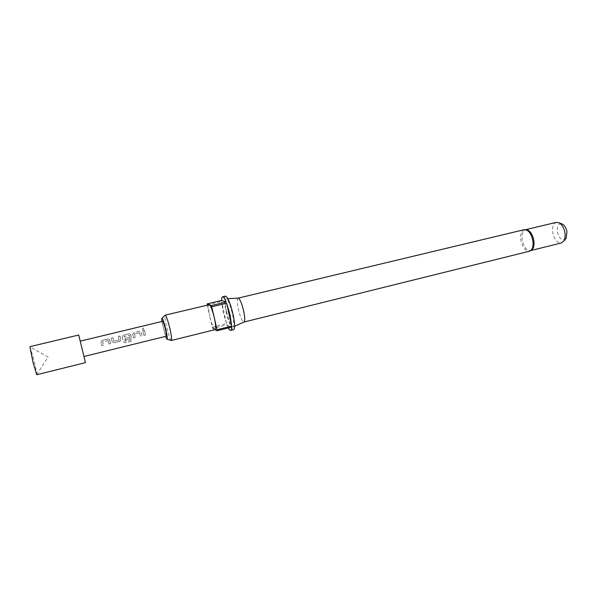 <?xml version="1.0" encoding="UTF-8"?>
<svg xmlns="http://www.w3.org/2000/svg" width="597" height="597" viewBox="0 0 597 597"><rect width="100%" height="100%" fill="white"/><g stroke="black" fill="none" stroke-linecap="round" stroke-linejoin="round"><path stroke-width="0.45" stroke-dasharray="2.98 2.24" d="M143.444 329.626L142.452 329.372L143.19 328.156L144.183 328.365L143.444 329.626L142.422 329.29L143.161 328.044L144.146 328.253L143.414 329.544M100.96 342.118L101.199 343.163L100.96 342.118L102.177 340.394L107.915 338.999L109.348 339.312L109.751 339.984L110.617 343.566L108.99 343.999L108.027 340.506L102.736 341.797L103.475 345.35L101.833 345.745L101.199 343.163L101.833 345.745M119.676 341.357L113.99 342.745L112.109 341.685L111.296 338.178L112.923 337.783L113.826 341.156L119.072 339.88L118.407 336.454L120.027 336.066L120.825 339.559L120.49 340.909L113.99 342.775L112.109 341.685L111.273 338.118L112.9 337.723L113.818 341.156L119.072 339.88L118.385 336.395L120.004 335.999L120.833 339.559L120.497 340.872L119.684 341.387M129.445 335.41L129.624 336.245L129.31 335.335L124.094 336.604L125.094 341.126L131.616 339.633L131.997 340.984L125.206 342.648L123.348 341.76L122.169 336.969L123.378 335.253L129.034 333.88L130.407 334.156L130.833 334.865L131.333 336.999L130.982 338.327L125.564 339.954L125.176 338.395L125.564 339.917M125.183 338.387L129.765 337.268L129.639 336.26L129.758 337.275L125.176 338.395M139.579 332.842L139.885 333.745L139.579 332.842L134.392 334.104L135.123 337.581L133.519 337.977L132.653 334.417L133.87 332.708L139.482 331.35L140.817 331.611L142.116 335.872L140.519 336.298L139.885 333.745L140.519 336.268M145.526 335.044L143.929 335.432L142.787 330.544L144.384 330.156L145.526 335.044L143.922 335.469L142.765 330.484L144.362 330.096L145.519 335.074M29.917 346.67L33.589 358.797C35.872 368.14 36.924 373.453 36.753 374.744M78.722 335.014L85.453 362.633M166.294 336.208C165.63 335.723 164.69 332.992 163.481 328.007C162.593 323.977 162.317 321.738 162.66 321.29M81.796 347.879L83.961 356.499L81.796 347.879M108.161 340.581L102.721 341.76L103.475 345.35M108.147 340.551L108.99 343.999L110.624 343.603L109.326 339.245L107.893 338.932L102.154 340.327L100.945 342.081M122.169 336.969L123.355 341.82L125.221 342.738L132.004 341.074L131.616 339.693L125.101 341.185L124.072 336.566L129.422 335.38M122.146 336.932L123.355 335.186L129.012 333.813L130.377 334.096L131.325 337.007L130.974 338.365L125.564 339.954M132.653 334.417L133.512 338.006L135.123 337.618L134.377 334.066L139.556 332.805M132.638 334.38L133.84 332.641L139.459 331.283L140.788 331.551L142.116 335.91L140.519 336.298M531.845 249.934L530.554 250.613C526.673 250.65 523.897 247.188 522.226 240.203C521.465 234.442 522.547 230.949 525.464 229.733L526.927 229.741M238.099 298.119C236.957 298.985 237.046 302.672 238.36 309.171C240.292 317.164 242.151 321.47 243.934 322.082M226.584 311.768C228.994 321.619 231.166 326.663 233.114 326.917C234.166 325.626 233.949 321.35 232.464 314.097C230.285 305.06 228.226 299.955 226.263 298.798C224.838 299.388 224.95 303.709 226.584 311.768M161.891 321.477L165.533 336.395M171.354 340.491L171.063 340.357C169.802 338.559 168.287 333.969 166.518 326.589C165.212 320.701 164.697 316.977 164.988 315.417M215.107 329.626L214.801 329.574C213.196 328.059 211.502 323.567 209.719 316.089L212.651 328.432L226.987 324.887L231.688 327.089M225.45 296.119C223.979 297.321 224.173 302.463 226.047 311.552C228.748 322.723 231.27 328.76 233.628 329.671M228.375 327.91L226.987 324.887M226.524 323.701L223.203 312.246L221.621 301.455L226.524 323.701L212.204 327.238M556.329 222.353C553.24 223.599 552.046 227.076 552.762 232.785C554.412 239.681 557.277 243.076 561.352 242.972M561.411 223.756C558.195 223.808 556.859 226.539 557.404 231.942C559.105 238.307 561.71 240.785 565.217 239.382M212.651 328.432L214.972 329.663M207.278 305.097L209.719 316.089C208.308 309.328 208.077 305.522 209.032 304.679M207.234 304.895L221.621 301.455M103.475 345.312L101.833 345.715M524.27 229.673C521.263 230.927 520.159 234.524 520.942 240.479C522.666 247.673 525.524 251.255 529.517 251.21M36.611 374.603L48.133 357.096L29.85 346.857M234.614 326.253L233.114 326.917M531.211 250.449L530.554 250.613M526.121 229.576L525.464 229.733M227.897 298.709L226.263 298.798"/><path stroke-width="0.9" d="M33.096 362.663L29.917 346.67L78.722 335.014L85.453 362.633L36.753 374.744L33.096 362.663M80.311 341.133L162.66 321.29C163.317 321.753 164.257 324.492 165.473 329.507C166.369 333.551 166.638 335.79 166.294 336.208L84.05 356.476M526.927 229.741L528.151 230.226C530.912 232.032 532.785 235.345 533.77 240.181C534.352 243.889 533.994 246.807 532.711 248.942L531.845 249.934M524.27 229.673C528.226 229.621 531.076 233.211 532.822 240.457C533.584 246.412 532.487 250.001 529.517 251.21L244.091 322.014C245.061 320.88 244.927 317.231 243.68 311.074C241.837 303.403 240.031 299.082 238.27 298.104L524.27 229.673L528.151 230.226M165.533 336.395L166.824 339.163C167.623 339.469 167.309 336.35 165.891 329.828C163.921 321.828 162.541 318.029 161.765 318.425L161.891 321.477M161.988 318.223L165.175 315.164C166.324 315.932 167.944 320.582 170.018 329.111C171.526 335.984 171.966 339.783 171.354 340.491L215.107 329.626C216.062 328.843 215.83 325.052 214.427 318.268L211.405 305.545L207.189 303.88L207.278 305.097M214.972 329.663L217.002 330.745L231.688 327.089C231.651 329.119 231.33 330.223 230.74 330.395L233.628 329.671C235.091 328.581 234.897 323.462 233.046 314.32C230.293 303.007 227.763 296.94 225.45 296.119L222.554 296.813C223.457 296.687 224.666 298.418 226.173 302.007L221.599 300.448L207.189 303.88M226.651 303.209L230.099 315.044L231.681 326.089L226.651 303.209L211.868 306.754M217.002 330.745L216.972 329.745L231.681 326.089M230.74 330.395C230.121 330.514 229.338 329.686 228.375 327.91M531.211 250.449L561.352 242.972L563.859 240.957C565.075 238.815 565.426 236.024 564.896 232.576C564.001 228.039 562.195 224.845 559.479 222.987L556.329 222.353L526.121 229.576M565.217 239.382L566.143 238.322L566.956 231.77C566.262 228.233 564.844 225.733 562.717 224.278L561.411 223.756M216.972 329.745L214.427 318.268C212.569 310.537 210.853 306.015 209.271 304.701L165.175 315.164M221.599 300.448C221.599 298.216 221.92 297 222.554 296.813M211.405 305.545L226.173 302.007M529.517 251.21L532.711 248.942M244.091 322.014L234.614 326.253M167.108 339.245L171.063 340.357M566.143 238.322L563.859 240.957M562.717 224.278L559.479 222.987M238.27 298.104L227.897 298.709"/></g></svg>
